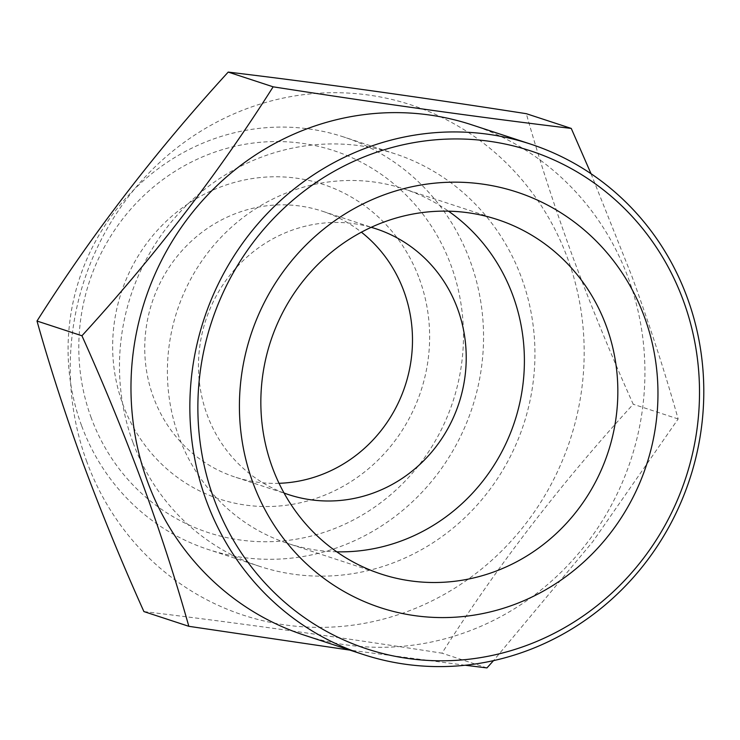 <?xml version="1.0" encoding="UTF-8"?>
<svg xmlns="http://www.w3.org/2000/svg" width="740" height="740" viewBox="0 0 740 740"><rect width="100%" height="100%" fill="white"/><g stroke="black" fill="none" stroke-linecap="round" stroke-linejoin="round"><path stroke-width="0.56" stroke-dasharray="3.7 2.78" d="M419.377 278.841A165.64 157.703 -71.8 0 1 327.237 494.107A165.64 157.703 -71.8 0 1 122.905 404.466A165.64 157.703 -71.8 0 1 215.053 189.2A165.64 157.703 -71.8 0 1 419.377 278.841M279.036 483.303A139.906 133.209 -71.8 0 1 235.024 477.05A139.906 133.209 -71.8 0 1 153.411 397.158A139.906 133.209 -71.8 0 1 182.549 250.064A139.906 133.209 -71.8 0 1 322.214 211.159A139.906 133.209 -71.8 0 1 361.388 232.184M284.049 493.025A139.906 133.209 -71.8 0 1 207.135 414.779A139.906 133.209 -71.8 0 1 234.552 269.619A139.906 133.209 -71.8 0 1 371.184 227.319M336.765 551.818A186.545 177.609 -71.8 0 1 287.768 543.428A186.545 177.609 -71.8 0 1 178.951 436.905A186.545 177.609 -71.8 0 1 217.801 240.778A186.545 177.609 -71.8 0 1 404.031 188.913A186.545 177.609 -71.8 0 1 448.477 211.159M471.639 124.773A268.565 255.698 -71.8 0 1 628.297 278.12A268.565 255.698 -71.8 0 1 572.371 560.485A268.565 255.698 -71.8 0 1 304.26 635.151M591.029 173.724L631.803 276.029C649.729 325.165 665.177 372.812 678.154 418.97L592.832 541.615L493.524 660.626M91.242 417.878A201.021 191.392 -71.8 0 1 203.075 156.639A201.021 191.392 -71.8 0 1 451.039 265.429A201.021 191.392 -71.8 0 1 339.216 526.667A201.021 191.392 -71.8 0 1 91.242 417.878M81.52 425.509A217.097 206.701 -71.8 0 1 126.734 197.256A217.097 206.701 -71.8 0 1 343.462 136.9A217.097 206.701 -71.8 0 1 470.104 260.859A217.097 206.701 -71.8 0 1 424.899 489.122A217.097 206.701 -71.8 0 1 208.162 549.478A217.097 206.701 -71.8 0 1 81.52 425.509M132.922 442.363A217.097 206.701 -71.8 0 1 178.127 214.11A217.097 206.701 -71.8 0 1 394.864 153.754A217.097 206.701 -71.8 0 1 521.496 277.713A217.097 206.701 -71.8 0 1 476.292 505.975A217.097 206.701 -71.8 0 1 259.555 566.331A217.097 206.701 -71.8 0 1 132.922 442.363M86.867 461.88A268.565 255.698 -71.8 0 1 236.263 112.859A268.565 255.698 -71.8 0 1 567.552 258.204A268.565 255.698 -71.8 0 1 418.156 607.226A268.565 255.698 -71.8 0 1 86.867 461.88M143.902 611.573C233.71 622.349 333.074 636.224 442.011 653.18C496.272 567.349 560.014 484.367 633.227 404.234C611.148 355.098 590.964 305.897 572.686 256.641C554.565 206.904 539.118 159.257 526.325 113.692M465.192 665.251L349.946 650.127M486.948 667.915L442.011 653.18M678.154 418.97L633.227 404.234M288.748 494.671L235.024 477.05M381.211 574.074L287.768 543.428M394.864 153.754L343.462 136.9M259.555 566.331L208.162 549.478M497.474 219.558L404.031 188.913M375.948 228.78L322.214 211.159"/><path stroke-width="1.11" d="M361.388 232.184A139.906 133.209 -71.8 0 1 403.827 291.051A139.906 133.209 -71.8 0 1 279.036 483.303M371.184 227.319A139.906 133.209 -71.8 0 1 375.948 228.78A139.906 133.209 -71.8 0 1 457.561 308.673A139.906 133.209 -71.8 0 1 428.423 455.775A139.906 133.209 -71.8 0 1 288.748 494.671A139.906 133.209 -71.8 0 1 284.049 493.025M448.477 211.159A186.545 177.609 -71.8 0 1 512.848 295.427A186.545 177.609 -71.8 0 1 336.765 551.818M606.291 326.072A186.545 177.609 -71.8 0 1 567.441 522.209A186.545 177.609 -71.8 0 1 381.211 574.074A186.545 177.609 -71.8 0 1 272.394 467.55A186.545 177.609 -71.8 0 1 311.244 271.423A186.545 177.609 -71.8 0 1 497.474 219.558A186.545 177.609 -71.8 0 1 606.291 326.072M644.42 316.942A218.707 208.236 -71.8 0 1 522.755 601.176A218.707 208.236 -71.8 0 1 252.96 482.813A218.707 208.236 -71.8 0 1 374.625 198.579A218.707 208.236 -71.8 0 1 644.42 316.942M363.137 654.456L304.26 635.151A268.565 255.698 -71.8 0 1 147.602 481.796A268.565 255.698 -71.8 0 1 203.528 199.439A268.565 255.698 -71.8 0 1 471.639 124.773L530.506 144.078A268.565 255.698 -71.8 0 1 687.164 297.425A268.565 255.698 -71.8 0 1 631.239 579.79A268.565 255.698 -71.8 0 1 363.137 654.456A268.565 255.698 -71.8 0 1 206.478 501.1A268.565 255.698 -71.8 0 1 262.404 218.744A268.565 255.698 -71.8 0 1 530.506 144.078M349.946 650.127L188.829 626.308C175.852 580.151 160.404 532.504 142.478 483.359C123.941 433.492 103.767 384.291 81.937 335.766C154.827 256.04 218.568 173.058 273.143 86.821C381.59 103.711 480.963 117.577 571.262 128.427L591.029 173.724M214.101 499.278A262.127 249.574 -71.8 0 1 359.918 158.619A262.127 249.574 -71.8 0 1 683.279 300.477A262.127 249.574 -71.8 0 1 537.453 641.136A262.127 249.574 -71.8 0 1 214.101 499.278M571.262 128.427L526.325 113.692C417.878 96.801 318.514 82.926 228.216 72.085C155.317 151.802 91.575 234.784 37 321.031C49.793 366.587 65.24 414.243 83.352 463.971C101.639 513.236 121.813 562.437 143.902 611.573L188.829 626.308M493.524 660.626L486.948 667.915L465.192 665.251M273.143 86.821L228.216 72.085M81.937 335.766L37 321.031"/></g></svg>
